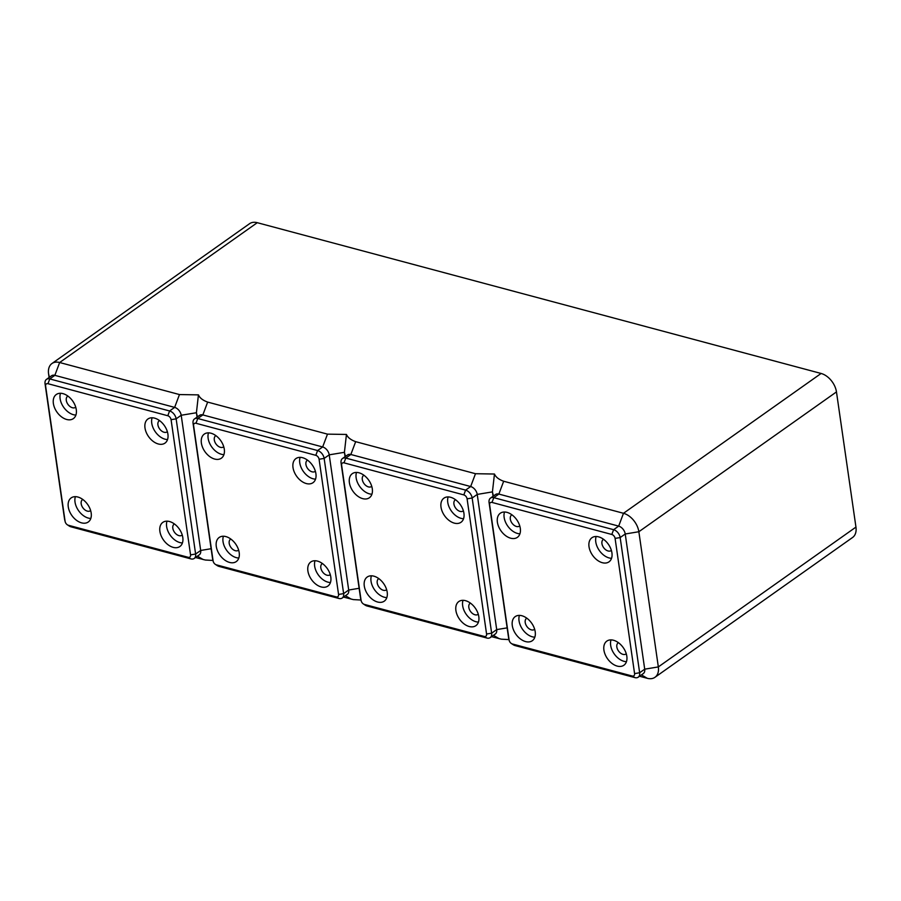 <?xml version="1.0" encoding="UTF-8"?>
<svg xmlns="http://www.w3.org/2000/svg" width="901" height="901" viewBox="0 0 901 901"><rect width="100%" height="100%" fill="white"/><g stroke="black" fill="none" stroke-linecap="round" stroke-linejoin="round"><path stroke-width="1.35" d="M182.43 542.943A14.776 9.629 54.7 0 1 179.963 542.593A14.776 9.629 54.7 0 1 167.012 521.161M169.489 521.521A14.776 9.629 54.7 0 1 181.563 533.122A14.776 9.629 54.7 0 1 179.885 546.502A14.776 9.629 54.7 0 1 173.206 547.369A14.776 9.629 54.7 0 1 161.133 535.768A14.776 9.629 54.7 0 1 162.811 522.389A14.776 9.629 54.7 0 1 169.489 521.521M174.4 523.954A6.814 4.449 -125.3 0 0 174.163 524.1A6.814 4.449 -125.3 0 0 172.812 528.256A6.814 4.449 -125.3 0 0 176.562 534.406A6.814 4.449 -125.3 0 0 182.036 535.228A6.814 4.449 -125.3 0 0 182.261 535.059M77.858 497.025A14.776 9.629 54.7 0 1 89.942 508.615A14.776 9.629 54.7 0 1 88.253 522.006A14.776 9.629 54.7 0 1 81.586 522.862A14.776 9.629 54.7 0 1 69.501 511.261A14.776 9.629 54.7 0 1 71.19 497.881A14.776 9.629 54.7 0 1 77.858 497.025M90.81 518.447A14.776 9.629 54.7 0 1 88.332 518.086A14.776 9.629 54.7 0 1 75.391 496.665M82.768 499.447A6.814 4.449 -125.3 0 0 82.532 499.605A6.814 4.449 -125.3 0 0 81.754 505.776A6.814 4.449 -125.3 0 0 87.329 511.126A6.814 4.449 -125.3 0 0 90.415 510.732A6.814 4.449 -125.3 0 0 90.629 510.563M154.589 418.132A14.776 9.629 54.7 0 1 166.662 429.732A14.776 9.629 54.7 0 1 164.984 443.123A14.776 9.629 54.7 0 1 158.317 443.979A14.776 9.629 54.7 0 1 146.232 432.379A14.776 9.629 54.7 0 1 147.922 418.999A14.776 9.629 54.7 0 1 154.589 418.132M167.53 439.564A14.776 9.629 54.7 0 1 165.063 439.204A14.776 9.629 54.7 0 1 152.123 417.782M159.5 420.564A6.814 4.449 -125.3 0 0 159.263 420.722A6.814 4.449 -125.3 0 0 158.486 426.894A6.814 4.449 -125.3 0 0 164.061 432.243A6.814 4.449 -125.3 0 0 167.136 431.849A6.814 4.449 -125.3 0 0 167.361 431.68M62.969 393.636A14.776 9.629 54.7 0 1 75.042 405.236A14.776 9.629 54.7 0 1 73.353 418.616A14.776 9.629 54.7 0 1 66.685 419.483A14.776 9.629 54.7 0 1 54.612 407.883A14.776 9.629 54.7 0 1 56.29 394.503A14.776 9.629 54.7 0 1 62.969 393.636M75.909 415.068A14.776 9.629 54.7 0 1 73.443 414.708A14.776 9.629 54.7 0 1 60.491 393.275M67.879 396.068A6.814 4.449 -125.3 0 0 67.643 396.215A6.814 4.449 -125.3 0 0 66.291 400.371A6.814 4.449 -125.3 0 0 70.041 406.531A6.814 4.449 -125.3 0 0 75.515 407.353A6.814 4.449 -125.3 0 0 75.74 407.173M67.327 524.776L68.983 525.869A7.276 4.742 -125.3 0 0 71.089 526.848L190.899 558.89A7.276 4.742 -125.3 0 0 194.188 558.462L199.245 554.881A7.276 4.742 -125.3 0 0 200.686 550.455L181.202 415.26A7.276 4.742 -125.3 0 0 174.648 407.387L54.837 375.345A7.276 4.742 -125.3 0 0 51.548 375.773L46.492 379.355A7.276 4.742 -125.3 0 0 45.05 383.781L64.534 518.976A7.276 4.742 -125.3 0 0 64.703 519.809L65.187 521.747A3.638 2.376 -125.3 0 0 67.327 524.776A3.638 2.376 -125.3 0 0 68.375 525.26L188.196 557.302A3.638 2.376 -125.3 0 0 190.55 554.87L171.077 419.675A3.638 2.376 -125.3 0 0 167.8 415.744L47.978 383.702A3.638 2.376 -125.3 0 0 45.624 386.135L65.097 521.33A3.638 2.376 -125.3 0 0 65.187 521.747M194.188 558.462A7.276 4.742 -125.3 0 0 195.618 554.036L176.145 418.841A7.276 4.742 -125.3 0 0 169.591 410.969L49.769 378.927A7.276 4.742 -125.3 0 0 46.492 379.355M47.978 383.702L49.769 378.927L54.837 375.345L59.646 362.517A17.04 11.116 -125.3 0 0 51.954 363.52L249.566 223.696A17.04 11.116 -125.3 0 1 257.269 222.693L59.646 362.517L179.468 394.559L198.434 394.875L196.418 412.737L197.049 417.129M195.528 557.505L205.304 560.017L212.974 560.456M49.105 377.508L48.586 373.904L49.409 377.294M51.954 363.52A17.04 11.116 -125.3 0 0 48.586 373.904M603.524 539.294A6.814 4.449 -125.3 0 0 603.287 539.44A6.814 4.449 -125.3 0 0 602.51 545.623A6.814 4.449 -125.3 0 0 608.085 550.973A6.814 4.449 -125.3 0 0 611.16 550.579A6.814 4.449 -125.3 0 0 611.385 550.398M257.269 222.693L821.104 373.465L623.492 513.288L618.672 526.116L498.861 494.075A7.276 4.742 -125.3 0 0 495.573 494.503L490.516 498.084A7.276 4.742 -125.3 0 0 489.074 502.51L508.558 637.705A7.276 4.742 -125.3 0 0 508.716 638.539L509.2 640.476A3.638 2.376 -125.3 0 0 511.351 643.494A3.638 2.376 -125.3 0 0 512.399 643.99L632.22 676.02A3.638 2.376 -125.3 0 0 634.574 673.599L615.09 538.404A3.638 2.376 -125.3 0 0 611.813 534.473L492.002 502.431A3.638 2.376 -125.3 0 0 489.637 504.864L509.121 640.048A3.638 2.376 -125.3 0 0 509.2 640.476M639.552 676.234L647.267 678.307A17.04 11.116 -125.3 0 0 654.959 677.304L852.583 537.48A17.04 11.116 -125.3 0 0 855.95 527.096L836.466 391.912A17.04 11.116 -125.3 0 0 821.104 373.465M511.351 643.494L513.007 644.598A7.276 4.742 -125.3 0 0 515.113 645.578L634.923 677.62A7.276 4.742 -125.3 0 0 638.212 677.192A7.276 4.742 -125.3 0 0 639.642 672.754L620.17 537.57A7.276 4.742 -125.3 0 0 613.615 529.698L493.793 497.656A7.276 4.742 -125.3 0 0 490.516 498.084M508.986 639.609L501.328 639.169L491.541 636.658M360.974 600.032L353.316 599.593L343.54 597.081M511.903 514.798A6.814 4.449 -125.3 0 0 511.667 514.944A6.814 4.449 -125.3 0 0 510.315 519.1A6.814 4.449 -125.3 0 0 514.054 525.26A6.814 4.449 -125.3 0 0 519.539 526.083A6.814 4.449 -125.3 0 0 519.753 525.902M836.466 391.912L638.854 531.736A17.04 11.116 -125.3 0 0 623.492 513.288L503.67 481.247C498.861 479.512 495.787 477.113 494.458 474.027L475.48 473.712L355.67 441.67C350.861 439.936 347.786 437.537 346.446 434.451L327.48 434.136L207.658 402.094C202.849 400.359 199.774 397.96 198.434 394.875M525.61 641.591A14.776 9.629 54.7 0 1 513.525 629.99A14.776 9.629 54.7 0 1 515.214 616.611A14.776 9.629 54.7 0 1 521.882 615.743A14.776 9.629 54.7 0 1 533.966 627.344A14.776 9.629 54.7 0 1 532.277 640.735A14.776 9.629 54.7 0 1 525.61 641.591M534.822 637.176A14.776 9.629 54.7 0 1 532.356 636.816A14.776 9.629 54.7 0 1 519.415 615.394M519.933 533.786A14.776 9.629 54.7 0 1 517.467 533.437A14.776 9.629 54.7 0 1 504.515 512.005M602.33 562.708A14.776 9.629 54.7 0 1 590.256 551.108A14.776 9.629 54.7 0 1 591.934 537.728A14.776 9.629 54.7 0 1 598.613 536.861A14.776 9.629 54.7 0 1 610.687 548.461A14.776 9.629 54.7 0 1 609.008 561.841A14.776 9.629 54.7 0 1 602.33 562.708M611.554 558.293A14.776 9.629 54.7 0 1 609.087 557.933A14.776 9.629 54.7 0 1 596.147 536.512M526.792 618.176A6.814 4.449 -125.3 0 0 526.556 618.334A6.814 4.449 -125.3 0 0 525.779 624.506A6.814 4.449 -125.3 0 0 531.353 629.855A6.814 4.449 -125.3 0 0 534.439 629.461A6.814 4.449 -125.3 0 0 534.653 629.292M510.709 538.212A14.776 9.629 54.7 0 1 498.625 526.612A14.776 9.629 54.7 0 1 500.314 513.232A14.776 9.629 54.7 0 1 506.981 512.365A14.776 9.629 54.7 0 1 519.066 523.965A14.776 9.629 54.7 0 1 517.377 537.345A14.776 9.629 54.7 0 1 510.709 538.212M617.23 666.098A14.776 9.629 54.7 0 1 605.157 654.498A14.776 9.629 54.7 0 1 606.835 641.107A14.776 9.629 54.7 0 1 613.502 640.251A14.776 9.629 54.7 0 1 625.587 651.851A14.776 9.629 54.7 0 1 623.897 665.231A14.776 9.629 54.7 0 1 617.23 666.098M626.454 661.672A14.776 9.629 54.7 0 1 623.988 661.311A14.776 9.629 54.7 0 1 611.036 639.89M215.328 564.341L216.995 565.445A7.276 4.742 -125.3 0 0 219.089 566.425L338.911 598.467A7.276 4.742 -125.3 0 0 342.189 598.039A7.276 4.742 -125.3 0 0 343.63 593.613L324.146 458.418A7.276 4.742 -125.3 0 0 317.591 450.545L197.781 418.503A7.276 4.742 -125.3 0 0 194.492 418.931A7.276 4.742 -125.3 0 0 193.062 423.357L212.535 558.552A7.276 4.742 -125.3 0 0 212.704 559.386L213.188 561.323A3.638 2.376 -125.3 0 0 215.328 564.341A3.638 2.376 -125.3 0 0 216.386 564.837L336.197 596.879A3.638 2.376 -125.3 0 0 338.562 594.446L319.078 459.251A3.638 2.376 -125.3 0 0 315.8 455.32L195.99 423.279A3.638 2.376 -125.3 0 0 193.625 425.711L213.109 560.906A3.638 2.376 -125.3 0 0 213.188 561.323M342.189 598.039L347.257 594.457A7.276 4.742 -125.3 0 0 348.698 590.02L329.214 454.836A7.276 4.742 -125.3 0 0 322.659 446.964L202.838 414.922A7.276 4.742 -125.3 0 0 199.56 415.35L194.492 418.931M214.697 459.06A14.776 9.629 54.7 0 1 202.612 447.459A14.776 9.629 54.7 0 1 204.302 434.079A14.776 9.629 54.7 0 1 210.969 433.212A14.776 9.629 54.7 0 1 223.054 444.812A14.776 9.629 54.7 0 1 221.364 458.192A14.776 9.629 54.7 0 1 214.697 459.06M306.317 483.555A14.776 9.629 54.7 0 1 294.244 471.955A14.776 9.629 54.7 0 1 295.922 458.575A14.776 9.629 54.7 0 1 302.59 457.708A14.776 9.629 54.7 0 1 314.674 469.308A14.776 9.629 54.7 0 1 312.985 482.699A14.776 9.629 54.7 0 1 306.317 483.555M225.869 536.591A14.776 9.629 54.7 0 1 237.954 548.191A14.776 9.629 54.7 0 1 236.265 561.582A14.776 9.629 54.7 0 1 229.597 562.438A14.776 9.629 54.7 0 1 217.513 550.838A14.776 9.629 54.7 0 1 219.202 537.458A14.776 9.629 54.7 0 1 225.869 536.591M317.49 561.098A14.776 9.629 54.7 0 1 329.575 572.698A14.776 9.629 54.7 0 1 327.885 586.078A14.776 9.629 54.7 0 1 321.218 586.945A14.776 9.629 54.7 0 1 309.133 575.345A14.776 9.629 54.7 0 1 310.822 561.954A14.776 9.629 54.7 0 1 317.49 561.098M223.91 454.645A14.776 9.629 54.7 0 1 221.443 454.284A14.776 9.629 54.7 0 1 208.503 432.852M215.88 435.645A6.814 4.449 -125.3 0 0 215.643 435.791A6.814 4.449 -125.3 0 0 214.303 439.947A6.814 4.449 -125.3 0 0 218.042 446.108A6.814 4.449 -125.3 0 0 223.527 446.93A6.814 4.449 -125.3 0 0 223.741 446.75M315.541 479.141A14.776 9.629 54.7 0 1 313.075 478.78A14.776 9.629 54.7 0 1 300.123 457.359M307.511 460.141A6.814 4.449 -125.3 0 0 307.275 460.298A6.814 4.449 -125.3 0 0 306.498 466.47A6.814 4.449 -125.3 0 0 312.073 471.82A6.814 4.449 -125.3 0 0 315.147 471.426A6.814 4.449 -125.3 0 0 315.361 471.257M238.81 558.023A14.776 9.629 54.7 0 1 236.344 557.663A14.776 9.629 54.7 0 1 223.403 536.241M230.78 539.023A6.814 4.449 -125.3 0 0 230.543 539.181A6.814 4.449 -125.3 0 0 229.766 545.353A6.814 4.449 -125.3 0 0 235.341 550.702A6.814 4.449 -125.3 0 0 238.416 550.308A6.814 4.449 -125.3 0 0 238.641 550.139M330.442 582.519A14.776 9.629 54.7 0 1 327.964 582.159A14.776 9.629 54.7 0 1 315.023 560.737M322.4 563.53A6.814 4.449 -125.3 0 0 322.164 563.677A6.814 4.449 -125.3 0 0 320.824 567.833A6.814 4.449 -125.3 0 0 324.563 573.982A6.814 4.449 -125.3 0 0 330.048 574.804A6.814 4.449 -125.3 0 0 330.262 574.635M346.446 434.451L344.419 452.313L345.049 456.706M638.212 677.192L643.269 673.61A7.276 4.742 -125.3 0 0 644.711 669.173L625.226 533.989A7.276 4.742 -125.3 0 0 618.672 526.116L613.615 529.698L611.813 534.473M654.959 677.304A17.04 11.116 -125.3 0 0 658.338 666.92L644.711 669.173L639.642 672.754L634.574 673.599M615.09 538.404L620.17 537.57L625.226 533.989L638.854 531.736L658.338 666.92L855.95 527.096M363.34 603.918L364.995 605.022A7.276 4.742 -125.3 0 0 367.101 606.001L486.912 638.043A7.276 4.742 -125.3 0 0 490.2 637.615L495.268 634.034A7.276 4.742 -125.3 0 0 496.699 629.596L477.226 494.412A7.276 4.742 -125.3 0 0 470.66 486.54L350.849 454.498A7.276 4.742 -125.3 0 0 347.561 454.926L342.504 458.508A7.276 4.742 -125.3 0 0 341.062 462.934L360.546 598.129A7.276 4.742 -125.3 0 0 360.715 598.962L361.2 600.899A3.638 2.376 -125.3 0 0 363.34 603.918A3.638 2.376 -125.3 0 0 364.398 604.413L484.209 636.444A3.638 2.376 -125.3 0 0 486.574 634.022L467.09 498.827A3.638 2.376 -125.3 0 0 463.812 494.897L343.991 462.855A3.638 2.376 -125.3 0 0 341.637 465.288L361.11 600.471A3.638 2.376 -125.3 0 0 361.2 600.899M490.2 637.615A7.276 4.742 -125.3 0 0 491.642 633.189L472.158 497.994A7.276 4.742 -125.3 0 0 465.603 490.121L345.781 458.08A7.276 4.742 -125.3 0 0 342.504 458.508M362.698 498.636A14.776 9.629 54.7 0 1 350.624 487.036A14.776 9.629 54.7 0 1 352.314 473.656A14.776 9.629 54.7 0 1 358.981 472.788A14.776 9.629 54.7 0 1 371.054 484.389A14.776 9.629 54.7 0 1 369.376 497.769A14.776 9.629 54.7 0 1 362.698 498.636M454.329 523.132A14.776 9.629 54.7 0 1 442.245 511.531A14.776 9.629 54.7 0 1 443.934 498.152A14.776 9.629 54.7 0 1 450.601 497.284A14.776 9.629 54.7 0 1 462.686 508.885A14.776 9.629 54.7 0 1 460.997 522.276A14.776 9.629 54.7 0 1 454.329 523.132M373.881 576.167A14.776 9.629 54.7 0 1 385.955 587.767A14.776 9.629 54.7 0 1 384.265 601.158A14.776 9.629 54.7 0 1 377.598 602.014A14.776 9.629 54.7 0 1 365.524 590.414A14.776 9.629 54.7 0 1 367.203 577.034A14.776 9.629 54.7 0 1 373.881 576.167M465.502 600.674A14.776 9.629 54.7 0 1 477.575 612.275A14.776 9.629 54.7 0 1 475.897 625.654A14.776 9.629 54.7 0 1 469.23 626.522A14.776 9.629 54.7 0 1 457.145 614.921A14.776 9.629 54.7 0 1 458.834 601.53A14.776 9.629 54.7 0 1 465.502 600.674M371.922 494.21A14.776 9.629 54.7 0 1 369.455 493.861A14.776 9.629 54.7 0 1 356.514 472.428M363.891 475.221A6.814 4.449 -125.3 0 0 363.655 475.368A6.814 4.449 -125.3 0 0 362.303 479.523A6.814 4.449 -125.3 0 0 366.054 485.684A6.814 4.449 -125.3 0 0 371.527 486.506A6.814 4.449 -125.3 0 0 371.753 486.326M463.542 518.717A14.776 9.629 54.7 0 1 461.075 518.357A14.776 9.629 54.7 0 1 448.135 496.935M455.512 499.717A6.814 4.449 -125.3 0 0 455.275 499.864A6.814 4.449 -125.3 0 0 454.498 506.047A6.814 4.449 -125.3 0 0 460.073 511.396A6.814 4.449 -125.3 0 0 463.159 511.002A6.814 4.449 -125.3 0 0 463.373 510.833M386.822 597.6A14.776 9.629 54.7 0 1 384.355 597.239A14.776 9.629 54.7 0 1 371.403 575.818M378.792 578.6A6.814 4.449 -125.3 0 0 378.555 578.757A6.814 4.449 -125.3 0 0 377.778 584.929A6.814 4.449 -125.3 0 0 383.353 590.279A6.814 4.449 -125.3 0 0 386.428 589.885A6.814 4.449 -125.3 0 0 386.653 589.716M478.442 622.095A14.776 9.629 54.7 0 1 475.976 621.735A14.776 9.629 54.7 0 1 463.035 600.314M470.412 603.096A6.814 4.449 -125.3 0 0 470.176 603.253A6.814 4.449 -125.3 0 0 468.824 607.409A6.814 4.449 -125.3 0 0 472.575 613.558A6.814 4.449 -125.3 0 0 478.048 614.381A6.814 4.449 -125.3 0 0 478.273 614.212M494.458 474.027L492.43 491.89L493.061 496.282M618.424 642.672A6.814 4.449 -125.3 0 0 618.187 642.83A6.814 4.449 -125.3 0 0 616.836 646.974A6.814 4.449 -125.3 0 0 620.575 653.135A6.814 4.449 -125.3 0 0 626.06 653.957A6.814 4.449 -125.3 0 0 626.274 653.788M197.42 416.87L196.418 412.737L181.202 415.26L176.145 418.841L171.077 419.675M179.468 394.559L174.648 407.387L169.591 410.969L167.8 415.744M211.127 548.72L200.686 550.455L195.618 554.036L190.55 554.87M203.243 559.577L197.432 556.165M190.899 558.89L188.196 557.302M71.089 526.848L68.375 525.26M64.534 518.976L65.097 521.33M45.05 383.781L45.624 386.135M515.113 645.578L512.399 643.99M634.923 677.62L632.22 676.02M503.67 481.247L498.861 494.075L493.793 497.656L492.002 502.431M212.535 558.552L213.109 560.906M219.089 566.425L216.386 564.837M338.911 598.467L336.197 596.879M207.658 402.094L202.838 414.922L197.781 418.503L195.99 423.279M193.062 423.357L193.625 425.711M359.127 588.297L348.698 590.02L343.63 593.613L338.562 594.446M345.421 456.447L344.419 452.313L329.214 454.836L324.146 458.418L319.078 459.251M327.48 434.136L322.659 446.964L317.591 450.545L315.8 455.32M351.255 599.154L345.443 595.741M489.074 502.51L489.637 504.864M508.558 637.705L509.121 640.048M647.267 678.307L641.456 674.894M475.48 473.712L470.66 486.54L465.603 490.121L463.812 494.897M355.67 441.67L350.849 454.498L345.781 458.08L343.991 462.855M360.546 598.129L361.11 600.471M367.101 606.001L364.398 604.413M486.912 638.043L484.209 636.444M493.433 496.023L492.43 491.89L477.226 494.412L472.158 497.994L467.09 498.827M341.062 462.934L341.637 465.288M507.139 627.873L496.699 629.596L491.642 633.189L486.574 634.022M499.255 638.73L493.444 635.318"/></g></svg>
